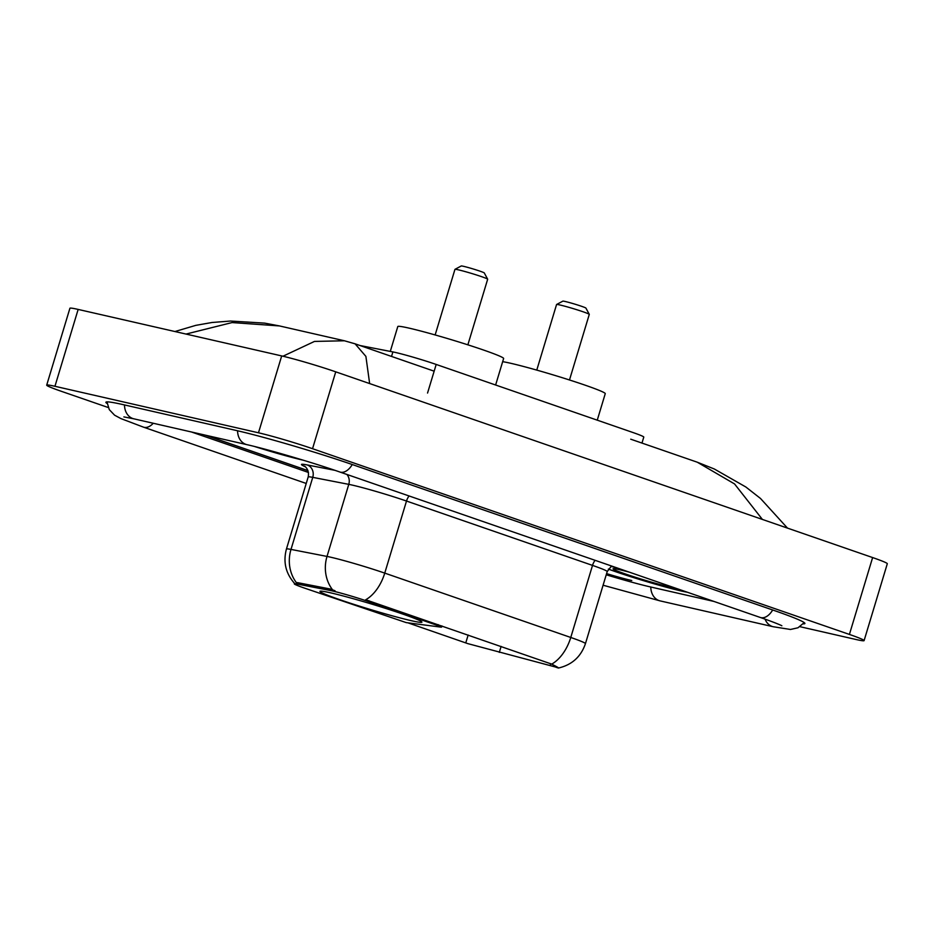 <?xml version="1.0" encoding="UTF-8"?>
<svg xmlns="http://www.w3.org/2000/svg" width="934" height="934" viewBox="0 0 934 934"><rect width="100%" height="100%" fill="white"/><g stroke="black" fill="none" stroke-linecap="round" stroke-linejoin="round"><path stroke-width="1.4" d="M438.186 624.636L437.894 625.582L441.082 627.146L406.232 622.604L304.192 588A27.133 1.424 -163.2 0 1 294.28 583.832A27.133 1.424 -163.2 0 1 297.362 584.077L297.783 582.688L330.111 588.98L335.014 590.743M330.858 592.892A53.273 2.79 -163.2 0 0 319.942 591.362A53.273 2.79 -163.2 0 0 353.858 604.356A53.273 2.79 -163.2 0 0 411.007 620.62A53.273 2.79 -163.2 0 0 421.923 622.149A53.273 2.79 -163.2 0 0 388.007 609.155A53.273 2.79 -163.2 0 0 330.858 592.892M360.01 345.522L392.899 351.92A30.157 1.576 16.8 0 1 395.654 352.515A30.157 1.576 16.8 0 1 436.19 364.447L632.773 432.454A30.157 1.576 16.8 0 1 643.783 437.089L641.973 443.078M437.894 625.582L368.661 601.636A27.133 1.424 -163.2 0 0 332.177 590.895A27.133 1.424 -163.2 0 0 329.69 590.37L297.362 584.077M631.758 580.528L631.162 580.388A30.157 1.576 -163.2 0 1 606.586 573.616A30.157 1.576 -163.2 0 0 631.758 580.528M205.819 435.267L307.963 470.608M606.236 574.784A54.277 2.837 -163.2 0 0 649.901 586.809L713.996 601.449M191.528 432.01L308.477 472.464M799.924 626.679L855.848 639.463A40.197 2.102 -163.2 0 0 864.09 640.619A40.197 2.102 -163.2 0 0 849.415 634.431L312.54 448.705A40.197 2.102 -163.2 0 0 258.485 432.792L54.943 386.291A40.197 2.102 -163.2 0 0 46.7 385.135A40.197 2.102 -163.2 0 0 61.375 391.323L108.216 407.516M864.09 640.619L887.3 563.751A40.197 2.102 -163.2 0 0 872.625 557.563L335.738 371.837A40.197 2.102 -163.2 0 0 281.694 355.924L78.152 309.423A40.197 2.102 -163.2 0 0 69.91 308.267L46.7 385.135M803.193 623.865A86.43 4.518 -163.2 0 0 804.898 623.503A86.43 4.518 -163.2 0 0 773.329 610.206L352.9 464.758A86.43 4.518 -163.2 0 0 236.687 430.574L123.615 404.737A86.43 4.518 -163.2 0 0 105.892 402.25A86.43 4.518 -163.2 0 0 107.106 403.5M762.401 519.432L734.544 483.929L697.266 462.202L714.312 468.996L745.834 486.988L760.498 498.464L787.49 528.119M434.158 371.183L355.095 343.829L365.894 356.391L369.642 383.559M282.955 356.228L314.478 341.424L344.448 340.782L279.464 325.931L232.076 322.569L186.029 334.068M344.448 340.782L355.107 343.829M254.468 446.475A48.743 2.557 -163.2 0 0 303.025 460.158A48.743 2.557 -163.2 0 0 303.468 460.264M608.349 569.098A48.743 2.557 -163.2 0 0 681.108 590.965A48.743 2.557 -163.2 0 0 687.389 592.249M294.654 583.505C285.734 573.499 282.99 562.023 286.434 549.04A40.197 2.102 16.8 0 1 290.999 549.414L327.017 556.431A40.197 2.102 16.8 0 1 330.694 557.213A40.197 2.102 16.8 0 1 384.75 573.114A35.177 21.284 109.1 0 1 365.696 599.768L551.714 664.121C559.338 668.008 560.552 668.966 555.368 666.981L467.794 643.619L408.298 622.966M332.492 589.739L332.527 589.751A35.177 31.219 101 0 1 327.017 556.431L348.779 484.361L312.75 477.356A40.197 2.102 -163.2 0 0 308.185 476.982C309.854 468.576 303.305 465.237 304.577 466.264M558.555 667.985L555.368 666.981M305.149 466.673A50.249 2.627 16.8 0 1 307.181 464.934A10.052 8.92 -79 0 1 312.75 477.356L290.999 549.414A35.177 31.219 101 0 0 296.347 582.582L297.783 582.688M616.592 567.755A48.743 2.557 -163.2 0 0 610.988 566.343M205.223 435.139L307.998 470.689M254.9 446.58A48.241 2.522 -163.2 0 0 302.651 460.03A48.241 2.522 -163.2 0 0 302.896 460.088M608.373 569.063A48.241 2.522 -163.2 0 0 680.734 590.837A48.241 2.522 -163.2 0 0 686.992 592.109M616.989 567.895A48.241 2.522 -163.2 0 0 610.941 566.378M629.271 572.145A32.772 1.716 -163.2 0 0 619.779 569.74A32.772 1.716 -163.2 0 0 613.136 568.724A32.772 1.716 -163.2 0 0 633.159 576.558A32.772 1.716 -163.2 0 0 669.094 586.809A32.772 1.716 -163.2 0 0 674.698 587.86M467.864 344.821L487.665 279.243A17.081 0.899 -163.2 0 0 487.653 279.184L484.291 272.95A12.06 0.63 -163.2 0 0 476.328 269.949A12.06 0.63 -163.2 0 0 463.684 266.353A12.06 0.63 -163.2 0 0 461.233 265.98L454.986 269.331A17.081 0.899 -163.2 0 0 454.951 269.366L435.151 334.944M487.653 279.184A17.081 0.899 -163.2 0 0 476.375 274.935A17.081 0.899 -163.2 0 0 458.454 269.856A17.081 0.899 -163.2 0 0 454.986 269.331M495.627 385.006L503.624 358.504A55.281 2.895 -163.2 0 0 468.424 345.008A55.281 2.895 -163.2 0 0 409.115 328.138A55.281 2.895 -163.2 0 0 397.791 326.55L390.284 351.418M569.483 379.986L589.284 314.396A17.081 0.899 -163.2 0 0 589.284 314.349L585.922 308.103A12.06 0.63 -163.2 0 0 577.959 305.103A12.06 0.63 -163.2 0 0 565.303 301.519A12.06 0.63 -163.2 0 0 562.863 301.145L556.617 304.484A17.081 0.899 -163.2 0 0 556.571 304.519L536.77 370.109M589.284 314.349A17.081 0.899 -163.2 0 0 578.006 310.1A17.081 0.899 -163.2 0 0 560.073 305.009A17.081 0.899 -163.2 0 0 556.617 304.484M597.258 420.16L605.255 393.658A55.281 2.895 -163.2 0 0 570.055 380.161A55.281 2.895 -163.2 0 0 510.746 363.291A55.281 2.895 -163.2 0 0 502.667 361.68M391.533 356.438L392.899 351.92M329.69 590.37L330.111 588.98M368.661 601.636L368.942 600.69M427.55 393.051L436.19 364.447M772.675 609.984A16.076 9.737 109.1 0 1 760.288 617.467C778.793 623.9 782.412 626.014 781.816 625.757L781.793 625.745M804.209 622.604L797.975 627.776L790.479 629.469L773.235 626.737A16.076 12.772 -77.1 0 1 765.051 619.137M773.235 626.737L660.163 600.901A16.076 12.772 -77.1 0 1 650.788 587.007M306.235 483.462L143.462 427.142A16.076 9.737 -70.9 0 0 153.246 423.265M124.491 404.936A16.076 12.772 102.9 0 0 133.866 418.829L246.95 444.666C267.603 449.289 312.797 462.575 339.871 472.02L760.288 617.467M237.575 430.772A16.076 12.772 102.9 0 0 246.95 444.666M352.246 464.537A16.076 9.737 109.1 0 1 339.871 472.02M872.625 557.563L849.415 634.431M78.152 309.423L54.943 386.291M281.694 355.924L258.485 432.792M335.738 371.837L312.54 448.705M595.11 560.318A10.052 6.083 -70.9 0 0 592.518 565.397L406.5 501.044A40.197 2.102 -163.2 0 0 352.457 485.143A40.197 2.102 -163.2 0 0 348.779 484.361A10.052 8.92 -79 0 0 346.899 474.449M607.205 571.585A40.197 2.102 -163.2 0 0 592.518 565.397L570.767 637.467A40.197 2.102 16.8 0 1 585.443 643.643L607.205 571.585L611.513 566.004M551.714 664.121A35.177 21.284 -70.9 0 0 570.767 637.467L384.75 573.114L406.5 501.044A10.052 6.083 -70.9 0 1 409.092 495.966M307.181 464.934L334.921 470.327M465.786 642.861L468.156 635.015M499.305 652.399L501.114 646.41M550.289 665.148L550.745 663.665M441.922 625.932L441.56 627.134M106.955 401.889L109.301 409.652L114.602 415.198L120.953 418.607L143.462 427.142M123.883 416.903L133.866 418.829M660.163 600.901L603.084 585.221M630.73 439.19L697.208 462.178M279.429 325.919L264.672 323.129L230.476 321.039L212.03 322.487L195.813 325.359L174.927 331.535M558.509 668.02C571.97 664.868 580.948 656.754 585.443 643.643M286.434 549.04L308.185 476.982"/></g></svg>
